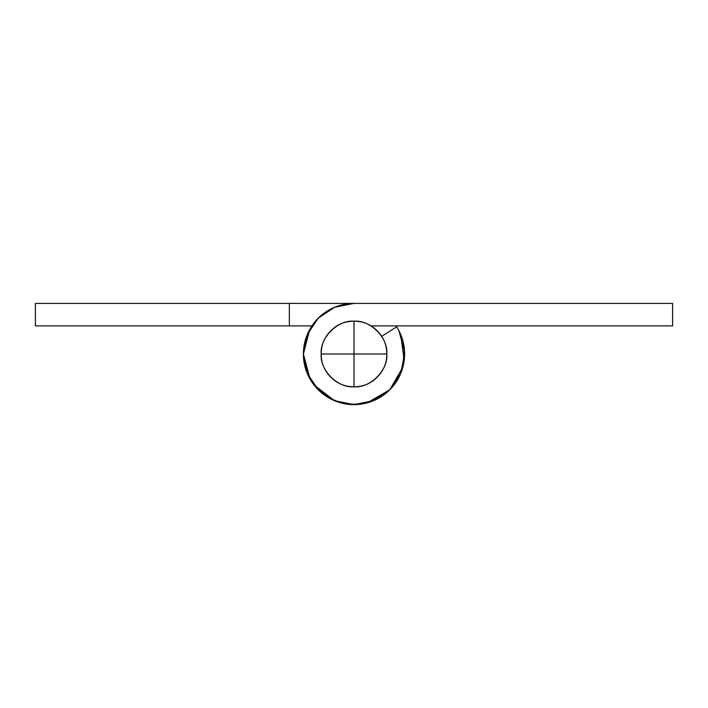 <?xml version="1.0" encoding="UTF-8"?>
<svg xmlns="http://www.w3.org/2000/svg" width="708" height="708" viewBox="0 0 708 708"><rect width="100%" height="100%" fill="white"/><g stroke="black" fill="none" stroke-linecap="round" stroke-linejoin="round"><path stroke-width="1.06" d="M354 386.798L354 354L321.202 354C319.733 370.231 337.769 388.267 354 386.798C370.231 388.267 388.267 370.231 386.798 354C388.267 337.769 370.231 319.733 354 321.202L354 354L386.798 354L354 354L354 321.202C337.769 319.733 319.733 337.769 321.202 354L354 354L354 386.798C363.054 386.798 370.788 383.594 377.187 377.187C383.594 370.788 386.798 363.054 386.798 354C386.798 344.946 383.594 337.212 377.187 330.813C370.788 324.406 363.054 321.202 354 321.202C344.946 321.202 337.212 324.406 330.813 330.813C324.406 337.212 321.202 344.946 321.202 354C321.202 363.054 324.406 370.788 330.813 377.187C337.212 383.594 344.946 386.798 354 386.798M396.684 326.822A50.604 50.604 0 0 1 354 404.604A50.604 50.604 0 0 1 303.396 354A50.604 50.604 0 0 1 354 303.396L672.6 303.396L672.6 325.892L370.895 325.892L672.6 325.892L672.6 303.396L354 303.396L334.636 307.254L318.219 318.219L307.254 334.636L303.396 354L307.254 373.364L318.219 389.781L334.636 400.746L354 404.604L373.364 400.746L389.781 389.781L400.746 373.364L404.604 354A50.604 50.604 0 0 0 396.684 326.822L381.665 336.389L396.684 326.822M404.551 351.708L398.949 330.742M404.33 348.779L402.728 367.664M401.356 371.833C398.551 379.284 394.223 385.718 388.382 391.126M384.798 394.152L370.496 401.843M362.868 403.826L348.805 404.339M340.548 402.79L327.848 397.33M321.175 392.515L311.423 381.364M308.741 376.629C305.175 369.505 303.396 361.965 303.396 354L307.254 334.636L303.396 354L309.688 329.547M396.073 325.892A50.604 50.604 0 0 1 404.604 354M354 303.396L35.4 303.396L35.4 325.892L311.918 325.892L289.342 325.892L289.342 303.396L35.4 303.396L35.4 325.892L289.342 325.892L289.342 303.396L354 303.396M400.746 334.636L404.18 360.584M402.879 367.125L389.781 389.781L367.125 402.879M363.868 403.631C353.832 405.622 344.088 404.666 334.636 400.746L313.865 384.825M310.157 379.284L303.396 354"/></g></svg>
